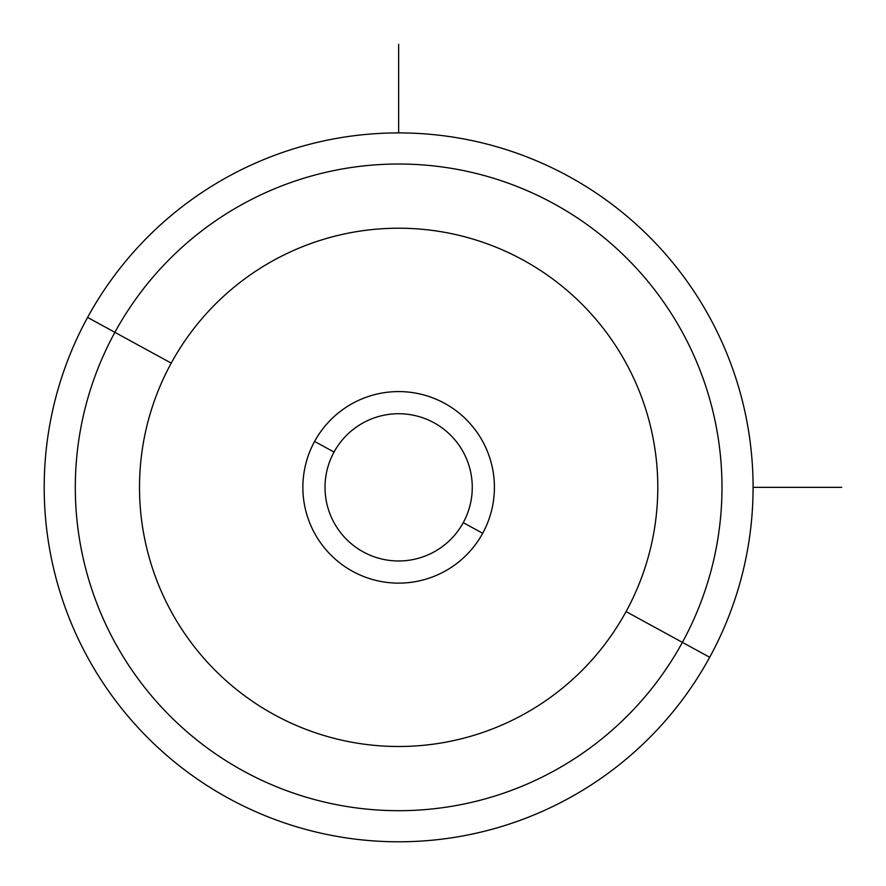 <?xml version="1.0" encoding="UTF-8"?>
<svg xmlns="http://www.w3.org/2000/svg" width="886" height="886" viewBox="0 0 886 886"><rect width="100%" height="100%" fill="white"/><g stroke="black" fill="none" stroke-linecap="round" stroke-linejoin="round"><path stroke-width="1.33" d="M463.256 522.651A73.627 73.627 0 0 1 363.349 551.967A73.627 73.627 0 0 1 334.033 452.059L314.596 441.438A95.777 95.777 0 0 1 444.562 403.307A95.777 95.777 0 0 1 482.693 533.272L463.256 522.651A73.627 73.627 0 0 0 433.941 422.744A73.627 73.627 0 0 0 334.033 452.059A73.627 73.627 0 0 0 363.349 551.967A73.627 73.627 0 0 0 463.256 522.651L482.693 533.272A95.777 95.777 0 0 1 352.728 571.404A95.777 95.777 0 0 1 314.596 441.438L334.033 452.059A73.627 73.627 0 0 1 433.941 422.744A73.627 73.627 0 0 1 463.256 522.651M709.697 657.279A354.444 354.444 0 0 0 568.579 176.303A354.444 354.444 0 0 0 87.592 317.421A354.444 354.444 0 0 0 228.721 798.408A354.444 354.444 0 0 0 709.697 657.279L682.397 642.372A323.335 323.335 0 0 0 553.661 203.603A323.335 323.335 0 0 0 114.892 332.339L87.592 317.421A354.444 354.444 0 0 1 568.579 176.303A354.444 354.444 0 0 1 709.697 657.279A354.444 354.444 0 0 1 228.721 798.408A354.444 354.444 0 0 1 87.592 317.421L114.892 332.339A323.335 323.335 0 0 0 243.628 771.108A323.335 323.335 0 0 0 682.397 642.372L709.697 657.279M626.07 611.595A259.144 259.144 0 0 1 274.405 714.769A259.144 259.144 0 0 1 171.231 363.116A259.144 259.144 0 0 1 522.884 259.93A259.144 259.144 0 0 1 626.07 611.595L682.397 642.372A323.335 323.335 0 0 1 243.628 771.108A323.335 323.335 0 0 1 114.892 332.339L171.231 363.116A259.144 259.144 0 0 0 274.405 714.769A259.144 259.144 0 0 0 626.07 611.595A259.144 259.144 0 0 0 522.884 259.93A259.144 259.144 0 0 0 171.231 363.116L114.892 332.339A323.335 323.335 0 0 1 553.661 203.603A323.335 323.335 0 0 1 682.397 642.372L626.07 611.595M314.596 441.438A95.777 95.777 0 0 0 352.728 571.404A95.777 95.777 0 0 0 482.693 533.272A95.777 95.777 0 0 0 444.562 403.307A95.777 95.777 0 0 0 314.596 441.438M753.089 487.355L841.7 487.355M398.645 132.911L398.645 44.3"/></g></svg>
